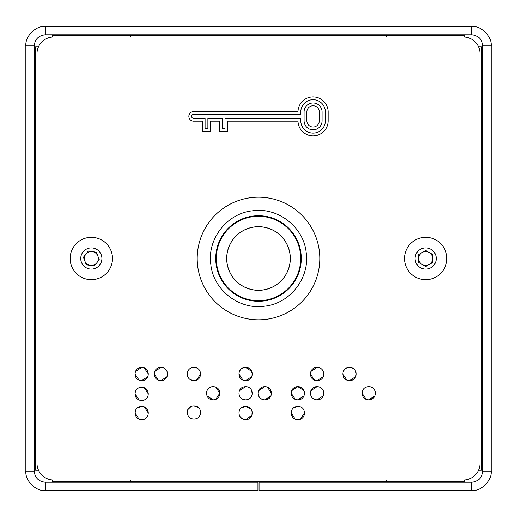 <?xml version="1.0" encoding="UTF-8"?>
<svg xmlns="http://www.w3.org/2000/svg" width="517" height="517" viewBox="0 0 517 517"><rect width="100%" height="100%" fill="white"/><g stroke="black" fill="none" stroke-linecap="round" stroke-linejoin="round"><path stroke-width="0.78" d="M38.517 470.25L35.602 470.25L35.602 46.75L38.517 46.75M464.68 37.056L464.68 35.602L130.336 35.602L130.336 36.998M130.336 480.002L130.336 481.398L464.68 481.398L464.68 479.944M478.483 46.75L481.398 46.75L481.398 470.25L478.483 470.25M386.664 35.602L386.664 36.998M386.664 480.002L386.664 481.398M130.336 481.398L52.32 481.398L52.32 479.944M52.32 37.056L52.32 35.602L130.336 35.602M471.646 34.768L45.354 34.768C38.633 35.473 34.917 39.189 34.206 45.91L25.85 45.91C24.978 36.261 35.705 25.533 45.354 26.406L471.646 26.406C481.295 25.533 492.022 36.261 491.15 45.91L482.794 45.91C482.083 39.189 478.367 35.473 471.646 34.768L471.646 26.406M491.15 45.91L491.15 471.09L482.794 471.09L482.794 45.91M491.15 471.09C492.022 480.739 481.295 491.467 471.646 490.594L259.056 490.594L259.056 482.232L471.646 482.232L471.646 490.594M482.794 471.09C482.083 477.811 478.367 481.527 471.646 482.232M45.354 482.232L257.944 482.232L257.944 490.594L45.354 490.594C35.705 491.467 24.978 480.739 25.85 471.09L34.206 471.09C34.917 477.811 38.633 481.527 45.354 482.232L45.354 490.594M34.206 45.91L34.206 471.09M25.85 45.91L25.85 471.09M429.155 264.53A6.967 6.967 0 0 0 429.155 252.47A6.967 6.967 0 0 0 418.705 258.5A6.967 6.967 0 0 0 429.155 264.53M425.672 237.322A21.178 21.178 0 0 0 404.501 258.5A21.178 21.178 0 0 0 425.672 279.678A21.178 21.178 0 0 0 446.85 258.5A21.178 21.178 0 0 0 425.672 237.322M425.672 247.914A10.586 10.586 0 0 0 415.086 258.5A10.586 10.586 0 0 0 425.672 269.086A10.586 10.586 0 0 0 436.264 258.5A10.586 10.586 0 0 0 425.672 247.914M432.639 254.48L432.639 262.52L425.672 266.546L418.705 262.52L418.705 254.48L425.672 250.454L432.639 254.48M90.301 265.389A6.967 6.967 0 0 0 97.81 255.947A6.967 6.967 0 0 0 85.874 254.164A6.967 6.967 0 0 0 90.301 265.389M104.505 241.924A21.178 21.178 0 0 0 74.752 245.323A21.178 21.178 0 0 0 78.145 275.076A21.178 21.178 0 0 0 107.898 271.677A21.178 21.178 0 0 0 104.505 241.924M97.913 250.215A10.586 10.586 0 0 0 83.037 251.908A10.586 10.586 0 0 0 84.736 266.785A10.586 10.586 0 0 0 99.613 265.092A10.586 10.586 0 0 0 97.913 250.215M99.283 259.689L94.275 265.984L86.32 264.794L83.373 257.311L88.375 251.016L96.33 252.206L99.283 259.689M290.018 254.551A31.763 31.763 0 0 0 254.551 226.982A31.763 31.763 0 0 0 226.982 262.449A31.763 31.763 0 0 0 262.449 290.018A31.763 31.763 0 0 0 290.018 254.551M226.931 262.455A31.821 31.821 0 0 0 262.455 290.069A31.821 31.821 0 0 0 290.069 254.545A31.821 31.821 0 0 0 254.545 226.931A31.821 31.821 0 0 0 226.931 262.455M300.383 253.252A42.213 42.213 0 0 0 253.252 216.617A42.213 42.213 0 0 0 216.617 263.748A42.213 42.213 0 0 0 263.748 300.383A42.213 42.213 0 0 0 300.383 253.252M216.061 263.819A42.769 42.769 0 0 0 263.819 300.939A42.769 42.769 0 0 0 300.939 253.181A42.769 42.769 0 0 0 253.181 216.061A42.769 42.769 0 0 0 216.061 263.819M306.187 252.522C303.647 226.957 277.92 206.968 252.522 210.813C226.957 213.353 206.968 239.074 210.813 264.478C213.353 290.043 239.074 310.032 264.478 306.187C290.037 303.647 310.038 277.926 306.187 252.522M319.319 250.874A61.297 61.297 0 0 0 250.874 197.681A61.297 61.297 0 0 0 197.681 266.126A61.297 61.297 0 0 0 266.126 319.319A61.297 61.297 0 0 0 319.319 250.874M147.868 376.583L146.473 378.793L147.868 376.583L141.671 380.622L139.577 380.325L141.671 380.622C137.541 380.357 135.344 378.153 135.06 374.017L135.06 374.017C135.292 369.881 137.496 367.684 141.671 367.406L143.455 367.587L141.671 367.406C145.82 367.658 148.024 369.862 148.276 374.017L148.101 375.769L148.276 374.017C148.049 378.147 145.846 380.35 141.671 380.622L139.577 380.325M139.118 380.176L136.895 378.799L139.118 380.176M136.068 377.785L135.48 376.602L136.068 377.785M135.228 375.723L135.157 375.329L135.228 375.723M145.451 379.614L144.269 380.202L145.451 379.614M143.338 380.467L142.989 380.525L143.338 380.467M135.467 371.458L141.671 367.406C145.8 367.639 148.004 369.842 148.276 374.017L144.224 367.813L148.276 374.017L148.101 375.769M135.467 371.445L136.863 369.241L135.467 371.445M137.884 368.414L139.067 367.826L137.884 368.414M140.004 367.568L140.353 367.503L140.004 367.568M167.088 376.583L165.698 378.793L167.088 376.583L160.89 380.622L158.797 380.325L160.89 380.622C156.767 380.357 154.564 378.153 154.286 374.017L154.286 374.017C154.512 369.881 156.716 367.684 160.89 367.406L162.674 367.587L160.89 367.406C165.046 367.658 167.243 369.862 167.495 374.017L167.321 375.769L167.495 374.017C167.269 378.147 165.065 380.35 160.89 380.622L158.797 380.325M158.325 380.169L154.286 374.017L158.338 380.176L154.286 374.017L154.46 372.259M164.677 379.614L163.488 380.202L164.677 379.614M162.558 380.467L162.209 380.525L162.558 380.467M163.443 367.813L165.666 369.216L163.443 367.813M166.493 370.23L167.069 371.393L166.493 370.23M167.288 372.124L167.398 372.699L167.288 372.124M154.693 371.445L156.082 369.241L154.693 371.445M157.103 368.414L158.292 367.826L157.103 368.414M159.223 367.568L159.572 367.503L159.223 367.568M142.996 419.571L139.674 419.397L141.671 419.668C137.522 419.371 135.318 417.135 135.06 412.954L136.042 409.212L135.06 412.954C135.299 408.831 137.503 406.659 141.671 406.452L142.912 406.543M136.876 417.794L139.079 419.197L135.06 412.954L136.042 409.212M144.23 406.84L148.276 412.954L148.179 411.635L148.185 414.24M147.881 415.539L146.498 417.781M144.282 419.235L145.477 418.634M144.217 406.834L145.4 407.39L144.217 406.834M136.869 408.204L141.671 406.452C145.8 406.633 148.004 408.805 148.276 412.954C148.069 417.135 145.865 419.371 141.671 419.668L139.674 419.397M139.092 406.847L141.671 406.452L139.092 406.847M141.671 400.442L139.577 400.145L141.671 400.442C137.541 400.177 135.344 397.974 135.06 393.838L135.234 392.08L135.06 393.838C135.292 389.708 137.496 387.504 141.671 387.233L143.455 387.414L141.671 387.233C145.82 387.485 148.024 389.682 148.276 393.838L148.101 395.595L148.276 393.838C148.049 397.967 145.846 400.171 141.671 400.442L139.577 400.145M139.118 399.996L136.902 398.626L139.118 399.996L135.06 393.838L135.234 392.08M136.068 397.605L135.48 396.423L136.068 397.605M135.228 395.55L135.157 395.15L135.228 395.55M147.868 396.41L146.473 398.613M145.451 399.441L144.269 400.029M143.338 400.287L142.989 400.345M141.671 387.233C145.8 387.466 148.004 389.669 148.276 393.838L144.224 387.634L148.276 393.838L148.101 395.595M135.467 391.266L136.856 389.068M139.067 387.647L137.903 388.228M140.004 387.388L140.346 387.33M215.046 386.839L213.146 386.632C209.017 386.858 206.813 389.062 206.542 393.237L206.722 395.014L206.542 393.237C206.781 397.334 208.984 399.538 213.146 399.848L214.904 399.667L213.146 399.848C217.282 399.615 219.486 397.411 219.757 393.237L219.576 391.453L219.757 393.237L215.763 387.052M206.949 395.796L208.351 397.993L206.949 395.796L213.146 399.848L214.904 399.667M209.391 398.82L210.464 399.35L209.391 398.82M210.555 399.382L211.828 399.719L210.555 399.382M215.718 399.434L217.928 398.045L215.718 399.434L219.757 393.237C219.525 389.107 217.321 386.903 213.146 386.632L211.395 386.806M218.749 397.024L219.337 395.835L218.749 397.024M219.602 394.904L219.66 394.555L219.602 394.904M219.357 390.684L217.948 388.467L219.357 390.684M216.933 387.64L215.77 387.059L216.933 387.64M210.581 387.039L208.37 388.435M207.55 389.45L206.962 390.639M206.697 391.569L206.638 391.918M374.922 395.809L373.526 398.012L374.922 395.809L368.724 399.848L366.631 399.544L368.724 399.848C364.595 399.576 362.398 397.373 362.113 393.237L362.294 391.479L362.113 393.237C362.346 389.107 364.55 386.903 368.724 386.632L370.508 386.813L368.724 386.632C372.88 386.884 375.077 389.081 375.329 393.237L375.155 394.994L375.329 393.237C375.103 397.366 372.899 399.57 368.724 399.848L366.631 399.544M366.172 399.395L362.113 393.237L366.159 399.395L362.113 393.237L362.294 391.479M372.505 398.84L371.322 399.428L372.505 398.84M370.392 399.686L370.043 399.744L370.392 399.686M371.277 387.033L373.494 388.435L371.277 387.033M374.321 389.45L374.915 390.639L374.321 389.45M375.122 391.343L375.232 391.918L375.122 391.343M363.916 388.461L362.52 390.684M366.12 387.052L364.957 387.627M367.057 386.787L367.406 386.729M355.702 376.583L354.307 378.793L355.702 376.583L349.505 380.622L347.411 380.325L349.505 380.622C345.375 380.357 343.172 378.153 342.894 374.017L343.068 372.259L342.894 374.017C343.126 369.881 345.324 367.684 349.505 367.406L351.289 367.587L349.505 367.406C353.654 367.658 355.858 369.862 356.11 374.017L355.935 375.769L356.11 374.017C355.877 378.147 353.68 380.35 349.505 380.622L347.411 380.325M346.939 380.169L342.894 374.017L346.952 380.176L342.894 374.017L343.068 372.259M353.285 379.614L352.103 380.202L353.285 379.614M351.172 380.467L350.817 380.525L351.172 380.467M352.058 367.813L354.274 369.216L352.058 367.813M355.101 370.23L355.69 371.419L355.101 370.23M355.903 372.124L356.013 372.699L355.903 372.124M343.301 371.445L344.697 369.241L343.301 371.445M346.901 367.826L345.731 368.401M347.831 367.568L348.174 367.509M304.048 395.796L297.844 399.848L295.75 399.544L297.844 399.848C293.721 399.576 291.517 397.373 291.239 393.237L291.414 391.479L291.239 393.237C291.465 389.107 293.669 386.903 297.844 386.632L299.627 386.813L297.844 386.632L304.028 390.619L303.447 389.45L304.022 390.619M295.278 399.395L291.239 393.237L295.291 399.395L291.239 393.237L291.414 391.479M304.248 391.343L304.274 394.994L304.448 393.237C304.222 397.366 302.018 399.57 297.844 399.848L295.75 399.544M304.041 395.809L302.652 398.012L304.041 395.809M301.631 398.84L300.442 399.428L301.631 398.84M299.511 399.686L299.162 399.744L299.511 399.686M300.396 387.033L302.619 388.435L300.396 387.033M291.646 390.665L293.036 388.461L291.646 390.665M294.057 387.634L295.246 387.052L294.057 387.634M296.176 386.787L296.525 386.729L296.176 386.787M293.042 408.204L297.844 406.452L295.265 406.847L297.844 406.452C301.973 406.633 304.177 408.805 304.448 412.954L304.358 411.635L304.448 412.954C304.242 417.135 302.044 419.371 297.844 419.668L295.853 419.397L297.844 419.668C293.695 419.371 291.491 417.135 291.239 412.954L291.64 410.395L291.239 412.954C291.478 408.831 293.675 406.659 297.844 406.452L299.091 406.543M293.055 417.794L295.259 419.197L291.239 412.954L291.64 410.395M304.358 411.635L304.267 414.789L304.448 412.954L300.455 419.235M304.054 415.539L302.671 417.788L304.054 415.539M300.396 406.834L301.579 407.39M291.646 410.382L292.215 409.212M323.267 376.583L321.871 378.793L323.267 376.583L317.063 380.622L314.976 380.325L317.063 380.622C312.94 380.357 310.736 378.153 310.458 374.017L310.458 374.017C310.685 369.881 312.888 367.684 317.063 367.406L318.853 367.587L317.063 367.406C321.219 367.658 323.422 369.862 323.674 374.017L323.5 375.769L323.674 374.017C323.442 378.147 321.238 380.35 317.063 380.622L314.976 380.325M310.458 374.017L314.517 380.176L310.458 374.017L310.633 372.259M320.85 379.614L319.668 380.202L320.85 379.614M318.737 380.467L318.382 380.525L318.737 380.467M319.622 367.813L321.839 369.216L319.622 367.813M322.666 370.23L323.254 371.419L322.666 370.23M323.468 372.124L323.577 372.699L323.468 372.124M310.866 371.445L312.262 369.241L310.866 371.445M313.283 368.414L314.465 367.826L313.283 368.414M315.396 367.568L315.751 367.503L315.396 367.568M323.267 395.809L321.871 398.012L323.267 395.809L317.063 399.848L314.976 399.544L317.063 399.848C312.94 399.576 310.736 397.373 310.458 393.237L310.633 391.479L310.458 393.237C310.685 389.107 312.888 386.903 317.063 386.632L318.853 386.813L317.063 386.632C321.219 386.884 323.422 389.081 323.674 393.237L323.5 394.994L323.674 393.237C323.442 397.366 321.238 399.57 317.063 399.848L314.976 399.544M312.3 398.025L314.504 399.395M311.467 397.004L310.872 395.822M310.627 394.949L310.555 394.549M320.85 398.84L319.668 399.428L320.85 398.84M318.737 399.686L318.382 399.744L318.737 399.686M319.622 387.033L321.839 388.435L319.622 387.033M322.666 389.45L323.254 390.639L322.666 389.45M323.468 391.343L323.577 391.918L323.468 391.343M310.866 390.665L312.262 388.461L310.866 390.665M313.283 387.634L314.465 387.052L313.283 387.634M315.396 386.787L315.751 386.729L315.396 386.787M245.588 399.848L243.494 399.544L245.588 399.848C241.458 399.576 239.255 397.373 238.977 393.237L239.151 391.479L238.977 393.237C239.209 389.107 241.413 386.903 245.588 386.632L247.372 386.813L245.588 386.632C249.737 386.884 251.941 389.081 252.193 393.237L252.018 394.994L252.193 393.237C251.966 397.366 249.763 399.57 245.588 399.848L243.494 399.544M243.035 399.395L240.819 398.025M239.985 397.004L239.397 395.822M239.145 394.949L239.074 394.549M251.785 395.809L250.39 398.012M249.368 398.84L248.186 399.428M247.255 399.686L246.906 399.744M248.141 387.033L250.357 388.435L248.141 387.033M239.384 390.684L245.588 386.632C249.717 386.865 251.921 389.068 252.193 393.237L251.184 389.45L252.193 393.237L252.018 394.994M239.384 390.665L240.78 388.461L239.384 390.665M241.801 387.634L242.984 387.052L241.801 387.634M243.914 386.787L244.27 386.729L243.914 386.787M251.792 415.5L245.588 419.668L247.107 419.533L243.766 419.442L245.588 419.668C241.42 419.352 239.216 417.09 238.977 412.889L239.067 411.597L238.977 412.889C239.222 408.766 241.426 406.621 245.588 406.452L251.21 409.141M243.009 419.203L240.786 417.768L243.009 419.203M239.978 416.741L242.984 419.197M239.959 416.708L239.39 415.526M239.384 415.5L239.08 414.279M239.074 414.22L239.067 411.597M240.799 408.139L245.588 406.452C249.724 406.608 251.928 408.753 252.193 412.889L251.947 414.983L252.193 412.889C252.005 417.09 249.801 419.345 245.588 419.668L243.766 419.442M251.805 415.474L250.422 417.755L251.805 415.474M249.407 418.615L248.225 419.216L249.407 418.615M245.594 406.452L247.54 406.659L245.594 406.452M248.147 406.834L250.37 408.152L248.147 406.834M239.151 411.138L239.365 410.362M239.377 410.317L239.836 409.335M240.334 408.63L240.78 408.159M271.005 395.809L269.615 398.012L271.005 395.809L264.807 399.848L262.714 399.544L264.807 399.848C260.684 399.576 258.481 397.373 258.203 393.237L258.377 391.479L258.203 393.237C258.429 389.107 260.633 386.903 264.807 386.632L266.591 386.813L264.807 386.632C268.963 386.884 271.16 389.081 271.412 393.237L271.238 394.994L271.412 393.237C271.186 397.366 268.982 399.57 264.807 399.848L262.714 399.544M262.255 399.395L260.038 398.025M259.211 397.004L258.616 395.822M258.364 394.949L258.3 394.549M268.594 398.84L267.405 399.428L268.594 398.84M266.475 399.686L266.126 399.744L266.475 399.686M258.603 390.684L264.807 386.632C268.937 386.865 271.141 389.068 271.412 393.237L267.36 387.033L271.412 393.237L271.238 394.994M258.61 390.665L259.999 388.461L258.61 390.665M261.02 387.634L262.209 387.052L261.02 387.634M263.14 386.787L263.489 386.729L263.14 386.787M251.785 376.583L250.39 378.793L251.785 376.583L245.588 380.622L243.494 380.325L245.588 380.622C241.458 380.357 239.255 378.153 238.977 374.017L239.151 372.259L238.977 374.017C239.209 369.881 241.413 367.684 245.588 367.406L247.372 367.587L245.588 367.406L251.766 371.4L251.184 370.23L252.193 374.017L252.018 375.769L252.193 374.017C251.966 378.147 249.763 380.35 245.588 380.622L243.494 380.325M243.035 380.176L240.812 378.799L243.035 380.176M239.985 377.785L239.397 376.602L239.985 377.785M239.145 375.723L239.074 375.329L239.145 375.723M249.368 379.614L248.186 380.202L249.368 379.614M247.255 380.467L246.906 380.525L247.255 380.467M248.141 367.813L250.357 369.216L248.141 367.813M239.384 371.445L240.78 369.241L239.384 371.445M242.984 367.826L241.82 368.401M243.914 367.568L244.257 367.509M187.322 412.366L187.412 413.645L187.322 412.366M190.133 417.994L191.245 418.557M191.852 418.77L192.608 418.944M187.729 409.781L187.322 412.353C187.535 416.495 189.739 418.731 193.927 419.067L195.245 418.97L193.927 419.067C198.082 418.815 200.286 416.579 200.538 412.353L200.441 411.054L200.538 412.353C200.299 408.236 198.101 406.071 193.927 405.851L192.292 406L193.927 405.851C189.791 406.039 187.587 408.204 187.322 412.353L187.49 414.117M199.543 416.185L200.118 414.996M200.305 414.369L200.441 411.054M198.728 407.609L193.927 405.851L192.292 406M196.512 406.246L193.927 405.851L196.512 406.246M191.38 406.233L190.198 406.789L191.38 406.233M187.736 409.761L188.311 408.592L187.736 409.761L191.368 406.239M187.322 374.017L187.503 375.788L187.322 374.017C187.561 378.114 189.758 380.312 193.927 380.622L195.685 380.447L193.927 380.622C198.063 380.396 200.26 378.192 200.538 374.017L200.35 372.234L200.538 374.017C200.286 369.862 198.082 367.658 193.927 367.406L192.175 367.581L193.927 367.406C189.797 367.639 187.593 369.842 187.322 374.017L187.503 375.788M187.729 376.576L189.132 378.774M190.172 379.594L191.245 380.124L190.172 379.594M190.153 379.588L193.927 380.622L191.329 380.157L195.685 380.447M196.499 380.215L198.702 378.819L196.499 380.215L200.538 374.017C200.299 369.881 198.101 367.684 193.927 367.406L192.175 367.581M199.53 377.798L200.118 376.615L199.53 377.798M200.376 375.685L200.434 375.329L200.376 375.685M200.131 371.458L198.728 369.241L200.131 371.458M197.714 368.414L196.55 367.833L197.714 368.414M195.82 367.613L195.245 367.509L195.82 367.613M189.151 369.209L191.374 367.813M188.324 370.23L187.736 371.419M187.477 372.343L187.419 372.699M343.294 371.458L344.69 369.248M310.859 390.684L317.063 386.632C321.199 386.865 323.403 389.068 323.674 393.237L323.5 394.994M314.504 380.169L312.3 378.799M311.467 377.785L310.872 376.602M310.627 375.723L310.555 375.329M310.859 371.458L317.063 367.406C321.199 367.639 323.403 369.842 323.674 374.017L323.5 375.769M292.221 416.747L291.239 412.954L295.259 419.197M291.64 390.684L297.844 386.632C301.98 386.865 304.177 389.068 304.448 393.237L304.274 394.994M243.022 380.169L238.977 374.017L239.151 372.259M239.384 371.458L240.773 369.248M252.096 372.699L252.018 375.769M139.105 380.169L135.06 374.017L135.234 372.259M154.686 371.458L160.89 367.406C165.026 367.639 167.224 369.842 167.495 374.017L167.321 375.769M136.049 416.747L135.06 412.954L139.079 419.197M36.998 53.71L36.998 463.29A16.718 16.718 0 0 0 53.71 480.002L463.29 480.002A16.718 16.718 0 0 0 480.002 463.29L480.002 53.71A16.718 16.718 0 0 0 463.29 36.998L53.71 36.998A16.718 16.718 0 0 0 36.998 53.71M297.992 111.633L193.61 111.633A4.769 4.769 0 0 0 188.847 116.403A4.769 4.769 0 0 0 193.61 121.172L202.302 121.172L202.302 131.551L210.671 131.551L210.671 121.172L219.421 121.172L219.421 131.551L227.797 131.551L227.797 121.172L297.992 121.172A15.083 15.083 0 0 0 313.244 135.906A15.083 15.083 0 0 0 328.153 120.823L328.153 111.982A15.083 15.083 0 0 0 313.244 96.899A15.083 15.083 0 0 0 297.992 111.633M300.778 120.823A12.298 12.298 0 0 0 313.069 133.121A12.298 12.298 0 0 0 325.367 120.823L325.367 111.982A12.298 12.298 0 0 0 313.069 99.684A12.298 12.298 0 0 0 300.778 111.982L300.778 114.419L193.61 114.419A1.984 1.984 0 0 0 191.633 116.403A1.984 1.984 0 0 0 193.61 118.387L205.087 118.387L205.087 128.759L207.886 128.759L207.886 118.387L222.207 118.387L222.207 128.759L225.011 128.759L225.011 118.387L300.778 118.387L300.778 120.823M304.074 111.982L304.074 120.823A9.002 9.002 0 0 0 313.069 129.825A9.002 9.002 0 0 0 322.072 120.823L322.072 111.982A9.002 9.002 0 0 0 313.069 102.98A9.002 9.002 0 0 0 304.074 111.982M306.859 120.823A6.217 6.217 0 0 0 313.069 127.033A6.217 6.217 0 0 0 319.286 120.823L319.286 111.982A6.217 6.217 0 0 0 313.069 105.765A6.217 6.217 0 0 0 306.859 111.982L306.859 120.823M245.588 367.406C249.717 367.639 251.921 369.842 252.193 374.017M368.724 386.632C372.854 386.865 375.058 389.068 375.329 393.237L375.155 394.994M349.505 367.406C353.634 367.639 355.838 369.842 356.11 374.017L355.935 375.769M299.175 419.571L295.853 419.397M310.458 393.237L310.633 391.479M238.977 393.237L239.151 391.479M252.102 411.584L251.947 414.983M258.203 393.237L258.377 391.479M193.927 419.067L195.245 418.97M206.542 393.237L206.722 395.014M45.354 34.768L45.354 26.406"/></g></svg>
